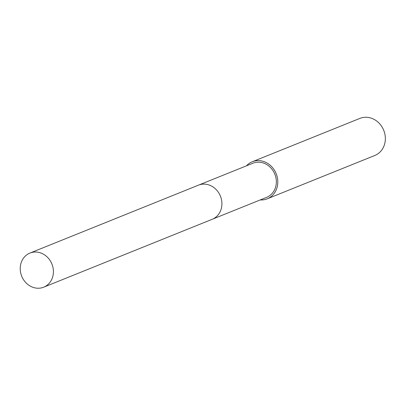 <?xml version="1.0" encoding="UTF-8"?>
<svg xmlns="http://www.w3.org/2000/svg" width="405" height="405" viewBox="0 0 405 405"><rect width="100%" height="100%" fill="white"/><g stroke="black" fill="none" stroke-linecap="round" stroke-linejoin="round"><path stroke-width="0.61" d="M212.64 219.105L266.637 197.346A18.392 16.281 -111.9 0 0 275.511 187.414A18.392 16.281 -111.9 0 0 270.849 167.883A18.392 16.281 -111.9 0 0 252.887 163.235L198.895 184.989M260.212 199.933A19.987 17.693 -111.9 0 0 267.234 198.825A19.987 17.693 -111.9 0 0 276.883 188.031A19.987 17.693 -111.9 0 0 271.816 166.809A19.987 17.693 -111.9 0 0 252.295 161.752A19.987 17.693 -111.9 0 0 246.468 165.822M267.234 198.825L374.792 155.485A19.987 17.693 -111.9 0 0 384.441 144.686A19.987 17.693 -111.9 0 0 379.374 123.464A19.987 17.693 -111.9 0 0 359.853 118.412L252.295 161.752M42.039 253.479A18.392 16.281 -111.9 0 0 29.945 253.069A18.392 16.281 -111.9 0 0 20.25 269.573A18.392 16.281 -111.9 0 0 31.6 286.781A18.392 16.281 -111.9 0 0 43.689 287.185A18.392 16.281 -111.9 0 0 53.389 270.687A18.392 16.281 -111.9 0 0 42.039 253.479M43.689 287.185L212.19 219.297A18.397 16.291 -111.9 0 0 221.889 202.789A18.397 16.291 -111.9 0 0 210.534 185.571A18.397 16.291 -111.9 0 0 198.435 185.166L29.945 253.069"/></g></svg>
